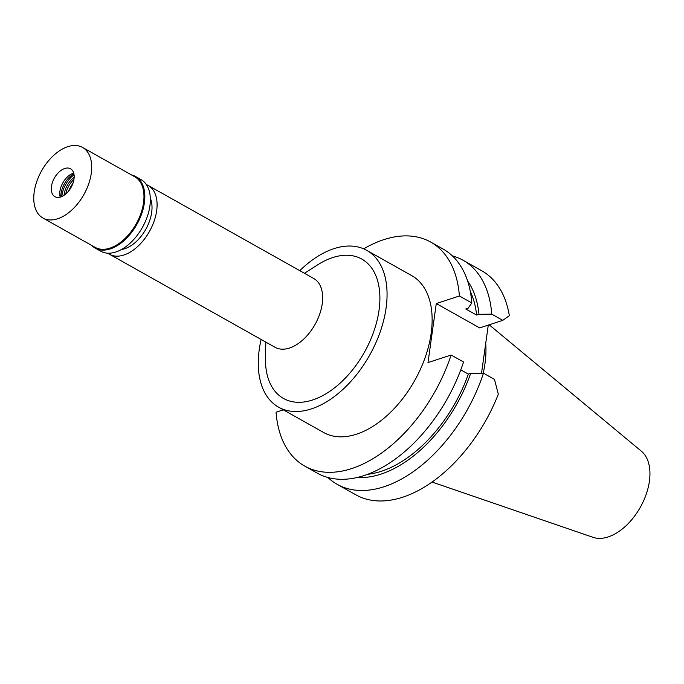 <?xml version="1.0" encoding="UTF-8"?>
<svg xmlns="http://www.w3.org/2000/svg" width="684" height="684" viewBox="0 0 684 684"><rect width="100%" height="100%" fill="white"/><g stroke="black" fill="none" stroke-linecap="round" stroke-linejoin="round"><path stroke-width="1.03" d="M432.014 482.04L593.037 537.325A49.667 29.754 -60.7 0 0 608.179 536.923A49.667 29.754 -60.7 0 0 645.269 496.815A49.667 29.754 -60.7 0 0 641.412 451.235L489.18 324.797M483.212 373.207A89.955 53.882 -60.7 0 0 485.708 343.377M483.46 373.199A128.507 76.976 119.3 0 1 337.135 484.306L355.783 494.78A128.507 76.976 -60.7 0 0 498.32 394.206L494.489 379.398L483.46 373.199L470.678 373.344A117.246 70.23 119.3 0 1 357.151 477.458M502.783 320.351L509.349 315.7A128.507 76.976 -60.7 0 0 481.681 270.719L463.034 260.236A128.507 76.976 119.3 0 1 491.762 314.161L502.783 320.351L479.655 327.91L436.281 303.542L459.409 295.984A128.507 76.976 119.3 0 0 430.681 242.068A128.507 76.976 119.3 0 0 363.691 248.848M481.519 373.225L488.282 325.088M451.115 355.03L463.538 362.007A128.507 76.976 -60.7 0 1 317.205 473.106L304.79 466.129A128.507 76.976 119.3 0 0 451.115 355.03L427.987 362.58L436.281 303.542M283.313 409.844L276.054 412.213A128.507 76.976 119.3 0 0 304.79 466.129M278.602 407.194L323.669 432.519A89.955 53.882 -60.7 0 0 356.475 434.203A89.955 53.882 -60.7 0 0 425.32 357.057A89.955 53.882 -60.7 0 0 411.802 275.678L366.735 250.353A89.955 53.882 119.3 0 1 380.253 331.74A89.955 53.882 119.3 0 1 311.408 408.887A89.955 53.882 119.3 0 1 278.602 407.194A89.955 53.882 119.3 0 1 261.126 339.461M460.768 369.864L468.335 374.114L470.678 373.344M337.135 484.306A128.507 76.976 119.3 0 1 327.867 477.466M367.522 474.32A114.057 68.323 -60.7 0 0 468.335 374.114M452.372 255.884A128.507 76.976 119.3 0 1 463.034 260.236M459.409 295.984L471.832 302.961L468.13 308.21L465.778 308.971L476.628 315.067L478.98 314.307L491.762 314.161M471.832 302.961A128.507 76.976 -60.7 0 0 443.104 249.044L430.681 242.068M467.591 280.902A117.246 70.23 119.3 0 1 478.98 314.307M476.628 315.067A114.057 68.323 -60.7 0 0 470.301 291.384M299.789 270.65A89.955 53.882 119.3 0 1 333.929 248.668A89.955 53.882 119.3 0 1 366.735 250.353M265.819 342.094L265.452 357.476A79.934 47.88 -60.7 0 0 312.665 399.969A79.934 47.88 -60.7 0 0 379.022 310.365A79.934 47.88 -60.7 0 0 332.672 257.586A79.934 47.88 -60.7 0 0 317.427 264.982L304.474 273.292M109.517 254.277L275.088 347.301A39.458 23.641 -60.7 0 0 289.477 348.045A39.458 23.641 -60.7 0 0 319.676 314.204A39.458 23.641 -60.7 0 0 313.742 278.499L148.172 185.467A39.458 23.641 119.3 0 1 154.105 221.171A39.458 23.641 119.3 0 1 123.907 255.012A39.458 23.641 119.3 0 1 109.517 254.277A39.458 23.641 119.3 0 1 107.875 253.2M146.402 184.629A39.458 23.641 119.3 0 1 148.172 185.467M121.495 249.489A32.379 19.4 -60.7 0 0 124.796 248.711A32.379 19.4 -60.7 0 0 146.872 227.276A32.379 19.4 -60.7 0 0 150.318 198.189M68.494 191.204A28.335 16.972 119.3 0 1 72.966 183.235M65.758 194A17.203 10.303 119.3 0 1 73.94 179.447M74.163 177.31A17.203 10.303 -60.7 0 0 64.048 195.299M61.859 196.522A20.238 12.124 119.3 0 1 74.069 174.805M60.927 196.889A18.323 10.978 119.3 0 1 73.898 173.813M60.218 197.112A15.988 9.576 119.3 0 1 73.205 173.249A15.988 9.576 119.3 0 1 73.718 173.095M64.732 168.486A15.988 9.576 -60.7 0 0 52.497 182.192A15.988 9.576 -60.7 0 0 54.9 196.659A15.988 9.576 -60.7 0 0 60.731 196.958A15.988 9.576 -60.7 0 0 72.966 183.252A15.988 9.576 -60.7 0 0 70.563 168.786A15.988 9.576 -60.7 0 0 64.732 168.486M57.661 218.769A40.476 24.248 119.3 0 1 42.904 218.008A40.476 24.248 119.3 0 1 36.825 181.388A40.476 24.248 119.3 0 1 67.793 146.675A40.476 24.248 119.3 0 1 82.559 147.436A40.476 24.248 119.3 0 1 88.638 184.056A40.476 24.248 119.3 0 1 57.661 218.769M42.904 218.008L95.179 247.377A40.476 24.248 -60.7 0 0 109.936 248.138A40.476 24.248 -60.7 0 0 140.913 213.425A40.476 24.248 -60.7 0 0 134.825 176.805L82.559 147.436M131.576 174.976A41.083 24.607 119.3 0 1 135.552 176.515A41.083 24.607 119.3 0 1 141.725 213.682A41.083 24.607 119.3 0 1 110.286 248.916A41.083 24.607 119.3 0 1 95.298 248.147A41.083 24.607 119.3 0 1 91.921 245.547M95.298 248.147L100.813 251.242A41.083 24.607 -60.7 0 0 115.793 252.011A41.083 24.607 -60.7 0 0 147.231 216.777A41.083 24.607 -60.7 0 0 141.058 179.61L135.552 176.515"/></g></svg>
